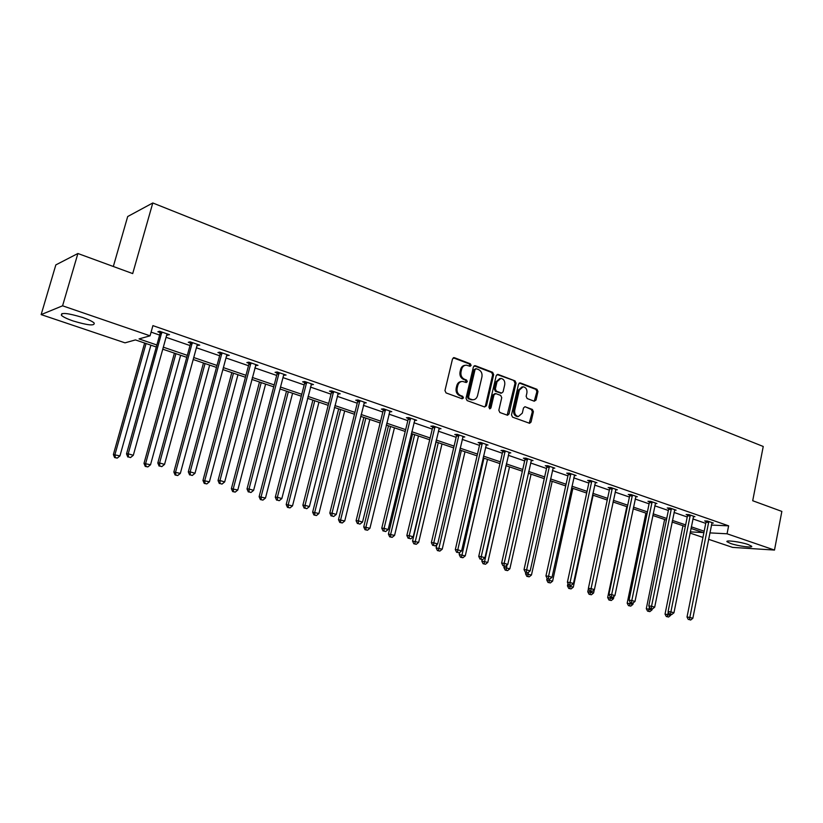 <?xml version="1.0" encoding="UTF-8"?>
<svg xmlns="http://www.w3.org/2000/svg" width="823" height="823" viewBox="0 0 823 823"><rect width="100%" height="100%" fill="white"/><g stroke="black" fill="none" stroke-linecap="round" stroke-linejoin="round"><path stroke-width="1.23" d="M471.126 365.422L470.375 363.807L454.44 357.717L452.516 358.89L444.955 390.596L446.056 392.921L462.125 398.774L463.472 397.931L462.711 396.316L460.643 395.565C457.804 394.155 456.642 391.697 457.156 388.168L457.783 385.534C458.586 382.839 460.211 381.471 462.66 381.44L466.25 382.541L467.31 381.646L466.548 380.031L464.491 379.259C461.662 377.839 460.51 375.37 461.024 371.862L461.641 369.239C462.423 366.585 464.018 365.227 466.425 365.186L470.087 366.307L471.126 365.422M469.727 366.225L469.367 363.951L453.278 357.81M462.022 398.733L462.464 398.023L461.713 396.419L459.646 395.668L460.643 395.565M465.89 382.448L465.551 380.144L463.493 379.382L464.491 379.259M730.577 543.468L727.048 541.76C725.042 539.816 740.525 541.822 748.158 544.528L751.605 546.215C753.487 548.159 738.128 546.133 730.577 543.468M73.154 320.97C67.188 318.913 63.289 317.04 61.458 315.374C60.614 312.298 67.681 312.997 82.66 317.493C88.586 319.561 92.423 321.402 94.161 323.028C94.902 326.073 87.896 325.383 73.154 320.97M534.25 401.213L536.03 400.04L537.964 391.501L536.946 389.279L520.362 382.932L518.552 384.094L511.505 414.895L512.544 417.138L529.59 423.3L531.061 422.034L533.407 411.665L532.388 409.442L524.951 406.727L523.49 407.982L522.317 413.146L518.367 416.531C515.568 415.831 514.354 413.774 514.714 410.358L519.344 390.092L523.181 386.759C526.02 387.438 527.265 389.505 526.905 392.952L526.144 396.316L527.162 398.548L534.25 401.213L536.905 391.594L535.896 389.382L519.272 383.024M156.308 347.008L135.435 339.92L125.014 342.841L41.15 314.602L55.83 264.903L77.897 253.505L132.698 273.586L152.79 202.972L763.24 446.478L752.706 500.734L781.85 511.412L774.494 550.062L732.573 547.388L708.562 539.302M77.897 253.505L62.579 305.806L150.064 335.825L139.025 338.911L156.864 344.991M711.391 525.074L728.622 525.835L152.913 325.63L150.064 335.825M728.622 525.835L727.059 533.788L774.494 550.062M493.687 374.609L492.638 372.325L475.313 365.7L473.42 366.873L466.024 398.291L467.104 400.585L484.582 406.953L486.455 405.749L493.687 374.609L492.668 374.732L491.619 372.449L474.171 365.793M498.08 374.414L515.033 380.895L516.062 383.148L509.005 413.979L507.513 415.255L499.89 412.529L498.841 410.276L501.742 397.684L500.693 395.421L495.847 393.61L493.995 394.793L490.94 407.951L489.88 408.846L488.893 407.21L496.238 375.576L498.08 374.414L497.061 374.537L515.033 380.895M41.15 314.602L62.579 305.806M152.79 202.972L127.688 216.531L113.327 266.487M702.935 537.409L690.034 533.057M690.271 531.884L703.12 532.553L690.96 528.428M709.838 532.893L727.059 533.788M163.324 347.183L187.325 355.351M193.744 357.532L217.015 365.453M223.393 367.624L245.974 375.309M252.311 377.459L274.213 384.917M280.52 387.057L301.774 394.289M308.049 396.429L328.675 403.445M334.91 405.564L354.939 412.385M361.132 414.494L380.596 421.109M386.748 423.207L405.657 429.637M411.778 431.715L430.141 437.97M436.221 440.038L454.08 446.117M460.119 448.165L477.474 454.07M483.482 456.117L500.363 461.857M506.33 463.894L522.749 469.48M528.685 471.497L544.641 476.929M550.546 478.935L566.08 484.222M571.944 486.218L587.056 491.362M592.889 493.337L607.6 498.347M613.392 500.322L627.712 505.188M633.473 507.153L647.413 511.896M653.133 513.84L666.723 518.459M672.401 520.403L685.641 524.899M691.289 526.823L704.179 531.205M685.312 526.504L672.072 522.019M666.383 520.085L652.804 515.476M647.073 513.531L633.124 508.799M627.363 506.845L613.032 501.979M607.24 500.014L592.519 495.024M586.696 493.049L571.574 487.916M565.699 485.92L550.165 480.653M544.26 478.647L528.294 473.225M522.348 471.209L505.929 465.643M499.962 463.616L483.08 457.886M477.062 455.849L459.707 449.955M453.658 447.897L435.799 441.838M429.709 439.78L411.335 433.536M405.214 431.458L386.296 425.049M380.144 422.96L360.669 416.345M354.476 414.247L334.436 407.447M328.202 405.328L307.555 398.322M301.29 396.202L280.015 388.981M273.709 386.841L251.797 379.403M245.449 377.253L222.868 369.589M216.48 367.418L193.199 359.517M186.78 357.347L162.769 349.199M151.093 332.132L159.631 335.084M166.071 337.296L190.01 345.557M196.409 347.759L219.628 355.762M225.996 357.964L248.515 365.731M254.842 367.912L276.693 375.442M282.978 377.613L304.191 384.917M310.446 387.077L331.031 394.176M337.245 396.316L357.233 403.208M363.416 405.338L382.829 412.035M388.97 414.154L407.827 420.656M413.938 422.765L432.26 429.081M438.33 431.17L456.148 437.311M462.176 439.389L479.5 445.366M485.498 447.434L502.328 453.236M508.295 455.294L524.673 460.942M530.588 462.979L546.523 468.472M552.408 470.509L567.911 475.848M573.765 477.865L588.846 483.07M594.669 485.076L609.349 490.138M615.131 492.133L629.43 497.061M635.171 499.036L649.09 503.841M654.799 505.806L668.358 510.486M674.037 512.441L687.236 516.988M692.873 518.932L705.743 523.366M705.98 521.37L704.663 520.918L707.492 521.031L713.356 523.068L711.844 523.006M687.483 514.972L686.135 514.509L688.944 514.612L694.931 516.679L693.378 516.628M668.605 508.449L667.237 507.976L670.025 508.058L676.125 510.167L674.541 510.116M649.347 501.783L647.948 501.3L650.705 501.361L656.939 503.522L655.314 503.481M629.688 494.983L628.258 494.489L630.994 494.541L637.352 496.742L635.695 496.711M609.617 488.039L608.156 487.535L610.861 487.566L617.363 489.819L615.655 489.798M589.124 480.951L587.632 480.437L590.317 480.447L596.942 482.741L595.194 482.731M568.189 473.709L566.677 473.184L569.321 473.174L576.1 475.519L574.3 475.529M546.811 466.312L545.258 465.777L547.871 465.746L554.795 468.143L552.953 468.164M524.961 458.761L523.377 458.205L525.948 458.154L533.026 460.602L531.133 460.643M502.627 451.035L501.012 450.469L503.553 450.397L510.785 452.897L508.84 452.959M479.799 443.134L478.142 442.568L480.642 442.455L488.039 445.017L486.043 445.099M456.456 435.069L454.769 434.482L457.228 434.349L464.789 436.972L462.732 437.064M432.589 426.808L430.851 426.201L433.268 426.047L441.005 428.732L438.885 428.855M408.167 418.351L406.387 417.745L408.753 417.559L416.675 420.296L414.494 420.46M383.168 409.71L381.358 409.082L383.662 408.866L391.769 411.675L389.526 411.87M357.583 400.863L355.721 400.215L357.984 399.968L366.276 402.848L363.982 403.075M331.391 391.799L329.488 391.141L331.69 390.863L340.187 393.806L337.821 394.022M304.561 382.52L302.607 381.841L304.747 381.533L313.45 384.547L311.032 384.763M277.073 373.014L275.077 372.325L277.156 371.975L286.075 375.062L283.596 375.267L253.618 490.343L249.03 489.006L279.151 372.665M248.906 363.272L246.859 362.562L248.865 362.171L258.011 365.34L255.469 365.535M220.029 353.283L217.93 352.553L219.864 352.131L229.247 355.382L226.634 355.567L195 473.266L190.164 471.857L221.973 352.861M190.422 343.037L188.272 342.296L190.134 341.833L199.742 345.166L197.078 345.341L164.549 464.398L159.6 462.958L192.294 342.584M160.053 332.533L157.851 331.772L159.621 331.268L169.487 334.683L166.75 334.848L133.305 455.294L128.223 453.812L161.843 332.029M167.686 335.177L167.964 334.159M197.859 345.609L198.137 344.6M227.282 355.793L227.549 354.795M255.974 365.71L256.241 364.733M283.976 375.401L284.223 374.424M311.289 384.845L311.536 383.888M337.965 394.073L338.15 393.353M465.139 365.319C462.876 365.494 461.374 366.842 460.643 369.373L461.641 369.239M463.493 379.382C460.664 377.952 459.512 375.494 460.026 371.986L460.643 369.373M461.405 381.553C459.08 381.697 457.537 383.065 456.786 385.648L457.783 385.534M459.646 395.668C456.806 394.258 455.644 391.799 456.158 388.281L456.786 385.648M484.624 406.974L485.436 405.842L492.668 374.732M476.363 368.755L475.046 369.568L468.565 397.128L469.326 398.733L472.649 399.783C475.108 399.762 476.733 398.404 477.535 395.678L481.928 376.913C482.432 373.436 481.29 370.998 478.513 369.568L476.363 368.755M475.756 368.735L474.038 369.702L475.046 369.568M472.834 399.783L468.318 398.836L467.567 397.231L474.038 369.702M507.174 415.183L515.033 383.261L513.994 381.008M495.065 393.569L492.967 394.896L489.922 408.033L490.94 407.951M489.5 408.733L489.922 408.033M504.746 384.66C505.106 381.152 503.83 379.064 500.919 378.374L497.02 381.728L495.353 388.929L496.403 391.192L501.619 393.085L503.09 391.83L504.746 384.66M499.828 378.487L495.991 381.841L497.02 381.728M501.001 393.147L495.384 391.295L494.325 389.032L495.991 381.841M522.132 386.861L518.305 390.195L519.344 390.092M518.295 416.541L517.328 416.603C514.529 415.903 513.315 413.846 513.675 410.43L518.305 390.195M529.23 423.217L532.358 411.737L531.339 409.525L525.29 406.799M144.632 343.047L113.379 454.553L119.952 455.911L150.897 345.166M146.062 343.53L114.983 454.471L115.261 457.537L114.613 457.567L117.247 458.113L115.261 457.537M119.952 455.911L117.247 458.113M114.613 457.567L113.379 454.553M167.285 333.922L166.74 334.868M128.491 456.971L130.518 457.567L128.491 456.971L128.223 453.812L126.526 453.895L160.022 333.665L159.929 331.371M126.526 453.895L127.812 457.002M130.518 457.567L133.305 455.294M174.414 353.149L143.994 463.4L150.527 464.758L180.638 355.258M175.927 353.664L145.681 463.349L145.918 466.374L145.239 466.394L147.852 466.929L145.918 466.374M150.527 464.758L147.852 466.929M145.239 466.394L143.994 463.4M203.466 363.005L173.848 472.032L180.34 473.39L209.659 365.103M205.05 363.54L175.608 472.021L175.803 474.994L175.093 474.994L177.696 475.54L175.803 474.994M180.34 473.39L177.696 475.54M175.093 474.994L173.848 472.032M197.602 344.415L197.067 345.362M159.816 466.065L161.802 466.631L159.816 466.065L159.6 462.958L157.81 463.01L190.391 344.158L190.308 341.895M157.81 463.01L159.106 466.075M161.802 466.631L164.549 464.398M227.148 354.651L226.634 355.587M190.35 474.912L192.284 475.478L190.35 474.912L190.164 471.857L188.302 471.877L219.998 354.384L219.916 352.151M188.302 471.877L189.609 474.922M192.284 475.478L195 473.266M231.808 372.624L202.962 480.457L209.412 481.805L237.97 374.712M233.475 373.189L204.804 480.467L204.958 483.399L204.227 483.389L206.81 483.924L204.958 483.399M209.412 481.805L206.81 483.924M204.227 483.389L202.962 480.457M250.892 363.982L248.875 364.352L218.033 480.529L219.967 480.539L250.922 362.892M220.111 483.543L221.994 484.089L220.111 483.543L219.967 480.539L224.679 481.918L255.974 364.64M248.875 364.352L248.793 362.192M218.033 480.529L219.329 483.543M221.994 484.089L224.679 481.918M259.482 382.016L231.386 488.677L237.796 490.014L265.603 384.094M261.22 382.602L233.29 488.718L233.413 491.598L232.642 491.578L235.213 492.113L233.413 491.598M237.796 490.014L235.213 492.113M232.642 491.578L231.386 488.677M284.079 374.372L283.585 375.288M249.132 491.969L250.964 492.493L249.132 491.969L249.03 489.006L247.013 488.965L277.042 374.084L276.97 372.006M247.013 488.965L248.32 491.948M250.964 492.493L253.618 490.343M286.507 391.182L259.122 496.701L265.49 498.028L292.587 393.25M288.307 391.799L261.097 496.763L261.179 499.602L260.387 499.571L262.938 500.106L261.179 499.602M265.49 498.028L262.938 500.106M260.387 499.571L259.122 496.701M306.681 383.271L304.531 383.58L275.294 497.195L277.372 497.267L306.701 382.211M277.433 500.178L279.223 500.693L277.433 500.178L277.372 497.267L281.847 498.563L311.516 383.878M304.531 383.58L304.459 381.574M275.294 497.195L276.6 500.147M279.223 500.693L281.847 498.563M312.894 400.132L286.198 504.53L292.525 505.857L318.943 402.19M314.767 400.77L288.235 504.622L288.287 507.41L287.474 507.369L290.005 507.904L288.287 507.41M292.525 505.857L290.005 507.904M287.474 507.369L286.198 504.53M333.572 392.581L331.36 392.849L302.874 505.229L305.024 505.322L333.593 391.522M305.055 508.182L306.804 508.686L305.055 508.182L305.024 505.322L309.397 506.587L338.284 393.147M331.36 392.849L331.299 390.915M302.874 505.229L304.191 508.141M306.804 508.686L309.397 506.587M338.675 408.887L312.647 512.184L318.933 513.501L344.693 410.924M340.609 409.545L314.746 512.287L314.767 515.044L313.923 514.992L316.444 515.527L314.767 515.044M318.933 513.501L316.444 515.527M313.923 514.992L312.647 512.184M359.826 401.655L357.563 401.902L329.807 513.068L332.008 513.182L359.846 400.616M332.008 516L333.716 516.494L332.008 516L332.008 513.182L336.278 514.426L364.424 402.2M357.563 401.902L357.501 400.029M329.807 513.068L331.124 515.949M333.716 516.494L336.278 514.426M363.869 417.436L338.49 519.652L344.734 520.969L369.846 419.463M365.854 418.105L340.64 519.786L340.629 522.492L339.765 522.44L342.265 522.965L340.629 522.492M344.734 520.969L342.265 522.965M339.765 522.44L338.49 519.652M385.462 410.523L383.148 410.739L356.092 520.722L358.355 520.856L385.483 409.494M358.324 523.634L359.99 524.117L358.324 523.634L358.355 520.856L362.521 522.07L389.958 411.047M383.148 410.739L383.086 408.918M356.092 520.722L357.419 523.572M359.99 524.117L362.521 522.07M388.497 425.789L363.735 526.957L369.939 528.263L394.443 427.806M390.534 426.489L365.937 527.111L365.896 529.775L365.021 529.714L367.5 530.238L365.896 529.775M369.939 528.263L367.5 530.238M365.021 529.714L363.735 526.957M410.512 419.185L408.146 419.37L381.769 528.191L384.084 528.345L410.533 418.177M384.022 531.092L385.648 531.555L384.022 531.092L384.084 528.345L388.158 529.539L414.905 419.689M408.146 419.37L408.085 417.611M381.769 528.191L383.096 531.02M385.648 531.555L388.158 529.539M412.57 433.958L388.415 534.096L394.577 535.403L418.485 435.964M414.669 434.667L390.668 534.271L390.596 536.894L389.701 536.833L392.16 537.347L390.596 536.894M394.577 535.403L392.16 537.347M389.701 536.833L388.415 534.096M434.986 427.651L432.569 427.806L406.85 535.495L409.216 535.67L434.997 426.653M409.124 538.365L410.718 538.828L409.124 538.365L409.216 535.67L413.197 536.833L439.276 428.135M432.569 427.806L432.517 426.098M406.85 535.495L408.177 538.293M410.718 538.828L413.197 536.833M436.118 441.951L412.539 541.071L418.67 542.367L442.002 443.947M438.268 442.681L414.751 543.859L413.825 543.777L416.273 544.301L414.751 543.859M418.67 542.367L416.273 544.301M413.825 543.777L412.539 541.071M458.905 435.933L456.446 436.056L431.355 542.624L433.772 542.82L458.925 434.935M433.659 545.484L435.213 545.937L433.659 545.484L433.772 542.82L437.661 543.952L463.102 436.385M456.446 436.056L456.395 434.39M431.355 542.624L432.692 545.402M435.213 545.937L437.661 543.952M436.92 544.548L436.139 547.902L442.218 549.188L464.995 451.755M461.343 450.51L438.361 550.669L437.425 550.577L439.863 551.101L438.361 550.669M442.218 549.188L439.863 551.101M437.425 550.577L436.139 547.902M482.288 444.019L479.788 444.122L455.314 549.599L457.773 549.815L482.309 443.031M457.629 552.439L459.152 552.871L457.629 552.439L457.773 549.815L461.569 550.916L486.393 444.451M479.788 444.122L479.747 442.496M455.314 549.599L456.642 552.346M459.152 552.871L461.569 550.916M459.718 552.418L459.213 554.579L465.262 555.854L487.504 459.388M483.934 458.174L461.456 557.325L460.499 557.233L462.927 557.747L461.456 557.325M465.262 555.854L462.927 557.747M460.499 557.233L459.213 554.579M505.157 451.93L502.616 452.002L478.729 556.41L481.239 556.646L505.168 450.953M481.064 559.229L482.545 559.661L481.064 559.229L481.239 556.646L484.942 557.727L509.17 452.341M502.616 452.002L502.575 450.428M478.729 556.41L480.066 559.136M482.545 559.661L484.942 557.727M482.134 559.619L481.794 561.101L487.802 562.387L509.53 466.857M506.032 465.674L484.058 563.837L483.091 563.734L485.488 564.249L484.058 563.837M487.802 562.387L485.488 564.249M483.091 563.734L481.794 561.101M527.522 459.666L524.94 459.718L501.629 563.076L504.18 563.333L527.543 458.699M503.985 565.874L505.435 566.296L503.985 565.874L504.18 563.333L507.801 564.393L531.452 460.057M524.94 459.718L524.909 458.174M501.629 563.076L502.966 565.771M505.435 566.296L507.801 564.393M504.201 566.131L503.902 567.5L509.869 568.765L531.082 474.171M506.968 565.062L506.176 570.205L505.188 570.102L507.575 570.617L506.176 570.205M509.869 568.765L507.575 570.617M505.188 570.102L503.902 567.5M549.404 467.238L546.791 467.269L524.035 569.598L526.617 569.866L549.425 466.281M526.401 572.376L527.821 572.787L526.401 572.376L526.617 569.866L530.166 570.905L553.251 467.608M546.791 467.269L546.76 465.756M524.035 569.598L525.362 572.273M527.821 572.787L530.166 570.905M525.825 572.407L525.527 573.754L531.463 575.02L552.192 481.342M528.407 572.314L527.821 576.45L526.823 576.337L529.189 576.841L527.821 576.45M531.463 575.02L529.189 576.841M526.823 576.337L525.527 573.754M570.823 474.645L568.179 474.655L545.947 575.977L548.571 576.265L570.843 473.698M548.324 578.744L549.713 579.145L548.324 578.744L548.571 576.265L552.038 577.273L574.588 474.994M568.179 474.655L568.137 473.184M545.947 575.977L547.274 578.62M549.713 579.145L552.038 577.273M547.079 578.219L546.709 579.876L552.603 581.141L572.859 488.348M549.476 579.114L549.013 582.561L547.995 582.437L550.361 582.941L549.013 582.561M552.603 581.141L550.361 582.941M547.995 582.437L546.709 579.876M591.788 481.897L589.103 481.887L567.397 582.221L570.051 582.519L591.799 480.961M569.783 584.968L571.152 585.359L569.783 584.968L570.051 582.519L573.446 583.507L595.471 482.227M589.103 481.887L589.073 480.447M567.397 582.221L568.724 584.844M571.152 585.359L573.446 583.507M567.993 583.394L567.448 585.873L573.302 587.128L593.116 495.22M570.216 585.246L569.763 588.538L568.734 588.414L571.08 588.918L569.763 588.538M573.302 587.128L571.08 588.918M568.734 588.414L567.448 585.873M612.312 488.996L609.606 488.965L588.383 588.332L591.068 588.64L612.322 488.07M590.791 591.058L592.118 591.439L590.791 591.058L591.068 588.64L594.401 589.618L615.913 489.315M609.606 488.965L609.565 487.555M588.383 588.332L589.721 590.924M592.118 591.439L594.401 589.618M588.466 588.486L587.766 591.758L593.589 593.002L594.288 589.7M590.554 591.171L590.091 594.401L589.052 594.268L591.387 594.772L590.091 594.401M593.589 593.002L591.387 594.772M589.052 594.268L587.766 591.758M632.403 495.94L629.667 495.899L608.938 594.309L611.654 594.638L632.424 495.035M611.355 597.025L612.662 597.395L611.355 597.025L611.654 594.638L614.915 595.585L635.932 496.248M629.667 495.899L629.646 494.51M608.938 594.309L610.265 596.891M612.662 597.395L614.915 595.585M626.817 506.659L607.672 597.508L613.454 598.753L613.958 596.356M610.481 596.953L610.008 600.142L608.958 600.008L611.273 600.502L610.008 600.142M613.454 598.753L611.273 600.502M608.958 600.008L607.672 597.508M652.094 502.75L649.326 502.688L629.07 600.173L631.807 600.512L652.104 501.845M631.488 602.858L632.764 603.228L631.488 602.858L631.807 600.512L634.996 601.438L655.55 503.038M649.326 502.688L649.306 501.33M629.07 600.173L630.397 602.724M632.764 603.228L634.996 601.438M645.901 513.141L627.177 603.156L632.918 604.391L633.237 602.858M630.099 602.158L629.523 605.759L628.463 605.625L630.757 606.119L629.523 605.759M632.918 604.391L630.757 606.119M628.463 605.625L627.177 603.156M671.383 509.427L668.595 509.334L648.781 605.913L651.549 606.263L671.393 508.532M651.219 608.578L652.464 608.948L651.219 608.578L651.549 606.263L654.676 607.168L674.767 509.694M668.595 509.334L668.564 508.007M648.781 605.913L650.108 608.434M652.464 608.948L654.676 607.168M664.614 519.488L646.292 608.681L652.001 609.905L652.207 608.907M649.378 607.045L648.647 611.273L647.578 611.129L649.861 611.623L648.647 611.273M652.001 609.905L649.861 611.623M647.578 611.129L646.292 608.681M690.281 515.959L687.462 515.856L668.091 611.53L670.889 611.89L690.291 515.075M670.539 614.184L671.763 614.544L670.539 614.184L670.889 611.89L673.944 612.785L693.594 516.216M687.462 515.856L687.442 514.56M668.091 611.53L669.418 614.04M671.763 614.544L673.944 612.785M682.967 525.712L665.035 614.102L670.704 615.326L670.889 614.421M668.266 611.849L667.391 616.674L666.321 616.53L668.585 617.024L667.391 616.674M670.704 615.326L668.585 617.024M666.321 616.53L665.035 614.102M708.798 522.368L705.969 522.245L687.02 617.034L689.839 617.415L708.809 521.494M689.468 619.678L690.672 620.028L689.468 619.678L689.839 617.415L692.832 618.289L712.049 522.615M705.969 522.245L705.939 520.969M687.02 617.034L688.347 619.524M690.672 620.028L692.832 618.289M469.367 363.951L470.375 363.807M461.713 396.419L462.711 396.316M465.551 380.144L466.548 380.031M460.026 371.986L461.024 371.862M456.158 388.281L457.156 388.168M453.452 357.861L454.44 357.717M485.436 405.842L486.455 405.749M474.305 365.834L475.313 365.7M491.619 372.449L492.638 372.325M467.567 397.231L468.565 397.128M468.318 398.836L469.326 398.733M470.478 399.618L471.486 399.525M515.033 383.261L516.062 383.148M507.966 414.062L509.005 413.979M492.967 394.896L493.995 394.793M494.325 389.032L495.353 388.929M495.384 391.295L496.403 391.192M500.23 393.106L501.258 393.013M513.675 410.43L514.714 410.358M531.339 409.525L532.388 409.442M532.358 411.737L533.407 411.665M530.012 422.106L531.061 422.034M519.323 383.045L520.362 382.932M535.896 389.382L536.946 389.279M536.905 391.594L537.964 391.501M534.981 400.132L536.03 400.04M161.812 333.161L160.022 333.665M161.874 332.369L160.094 332.862M192.263 343.695L190.391 344.158M192.325 342.913L190.463 343.366M221.943 353.962L219.998 354.384M222.004 353.19L220.06 353.602M250.953 363.21L248.937 363.591M279.131 373.745L277.042 374.084M279.182 372.984L277.104 373.323M306.732 382.52L304.592 382.829M333.624 391.83L331.422 392.108M359.877 400.924L357.614 401.161M385.514 409.803L383.199 410.008M410.554 418.475L408.187 418.65M435.028 426.942L432.62 427.096M458.946 435.223L456.487 435.357M482.329 443.319L479.83 443.422M505.199 451.241L502.658 451.323M527.564 458.987L524.992 459.039M549.445 466.559L546.832 466.59M570.864 473.976L568.22 473.986M591.83 481.239L589.145 481.229M612.353 488.337L609.637 488.306M632.445 495.302L629.708 495.251M652.125 502.112L649.368 502.051M671.414 508.789L668.626 508.707M690.312 515.332L687.503 515.229M708.829 521.751L706 521.628M61.458 315.374L61.982 313.563M453.504 357.707L454.018 357.624M471.641 399.875L472.649 399.783M500.59 393.188L501.619 393.085M517.328 416.603L518.367 416.531"/></g></svg>
